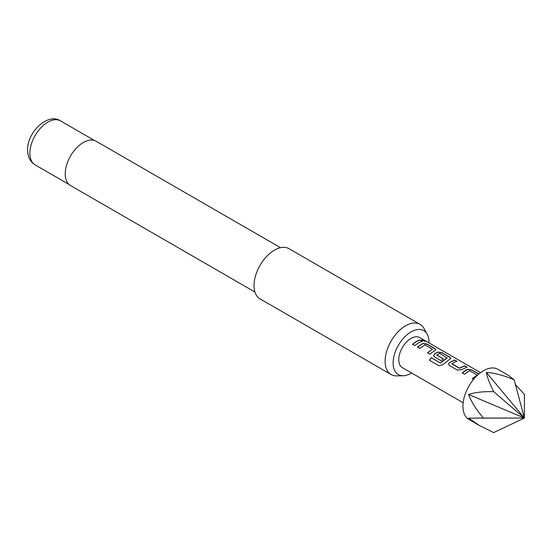 <?xml version="1.0" encoding="UTF-8"?>
<svg xmlns="http://www.w3.org/2000/svg" width="552" height="552" viewBox="0 0 552 552"><rect width="100%" height="100%" fill="white"/><g stroke="black" fill="none" stroke-linecap="round" stroke-linejoin="round"><path stroke-width="0.83" d="M421.673 339.853L424.736 340.653C425.799 341.522 424.978 341.453 422.28 340.439L421.673 339.749L425.413 341.198M424.654 340.825L425.281 341.26M462.231 373.014L467.475 369.447L471.684 370.012L478.729 374.083M472.25 378.796L477.204 375.043L469.476 370.737L464.48 374.208L462.19 372.883L465.902 370.075L467.489 369.281L471.725 369.84L478.874 373.966M448.562 364.382L449.39 362.678L454.634 360.166L456.925 361.491M451.971 363.637L459.388 368.115L464.687 365.776L466.985 367.101L461.679 369.64L457.449 370.151L449.418 365.514L448.548 364.32L449.369 362.533L454.675 359.994L456.966 361.318L453.289 362.795L451.984 363.982L459.402 368.26L464.653 365.955L466.944 367.28M433.651 355.771L434.472 354.067L437.646 352.231L441.862 352.797L449.887 357.434L450.811 358.441M429.387 360.256L431.326 357.779L440.406 363.016L447.113 358L439.709 353.397L436.804 355.081L443.325 358.841L441.082 360.704L434.507 356.902L433.637 355.709L434.458 353.922L437.667 352.066L441.904 352.624L449.928 357.261L450.839 358.351L442.904 364.624L438.937 365.741L429.304 360.18L431.271 357.668L440.344 362.912L447.127 357.682M436.804 354.881L443.346 358.993M417.498 347.187L422.735 343.62L426.951 344.186L434.976 348.823L435.894 349.83M427.51 352.969L432.464 349.216L425.047 344.931L419.748 348.381L417.457 347.056L422.756 343.454L426.993 344.013L435.017 348.65L435.928 349.74L429.767 354.17L427.469 352.845L432.464 349.216M412.599 344.358L416.277 341.584L419.927 340.129L422.211 341.453M483.435 370.737A28.966 16.726 120 0 0 464.508 396.267A28.966 16.726 120 0 0 468.952 419.479L479.612 425.633L468.6 418.133L483.435 418.043C476.217 409.639 471.277 401.78 468.6 394.48C474.927 392.368 483.29 391.416 493.674 391.644C489.617 383.543 487.174 377.133 486.34 372.414C494.482 372.917 503.755 375.381 514.16 379.817L508.578 375.457L497.918 369.302A28.966 16.726 120 0 0 483.435 370.737M515.43 384.578L524.4 394.39L524.4 418.043L493.674 432.609L479.612 425.633M463.156 402.753L402.367 367.66A17.381 10.033 -60 0 1 399.703 353.728A17.381 10.033 -60 0 1 411.061 338.41A17.381 10.033 -60 0 1 419.748 337.555L480.537 372.648M473.512 379.424L472.208 378.665L477.204 375.043M418.568 342.751L414.856 345.559L412.558 344.234L416.277 341.426L419.968 339.949L422.252 341.274L418.568 342.751M428.987 342.889A25.364 14.642 120 0 0 428.994 342.247A25.364 14.642 120 0 0 427.213 334.277A25.364 14.642 120 0 0 407.065 334.719A25.364 14.642 120 0 0 393.121 362.961A25.364 14.642 120 0 0 403.264 375.76A25.364 14.642 120 0 0 411.606 372.986M403.264 375.76L396.702 375.891A28.966 16.726 -60 0 1 391.113 374.539A28.966 16.726 -60 0 1 385.11 361.277A28.966 16.726 -60 0 1 397.757 332.125A28.966 16.726 -60 0 1 420.079 324.362A28.966 16.726 -60 0 1 424.046 328.523L427.213 334.277M280.506 247.682L96.117 141.229A25.585 14.773 120 0 0 76.397 148.081A25.585 14.773 120 0 0 65.233 173.832A25.585 14.773 120 0 0 70.532 185.548L254.92 292.008M420.079 324.362L288.986 248.676A28.966 16.726 120 0 0 266.664 256.438A28.966 16.726 120 0 0 254.017 285.591A28.966 16.726 120 0 0 260.02 298.853L391.113 374.539M493.674 391.644L524.4 418.043L514.16 379.817M483.435 418.043L524.4 418.043L486.34 372.414M468.6 418.133L524.4 418.043L468.6 394.48M35.121 164.882C30.243 161.909 27.738 156.982 27.6 150.103C27.013 132.149 48.01 112.291 60.52 120.895A25.392 14.662 120 0 0 40.945 127.698A25.392 14.662 120 0 0 29.863 153.256A25.392 14.662 120 0 0 35.121 164.882L69.055 184.478M60.52 120.895L94.454 140.491"/></g></svg>
